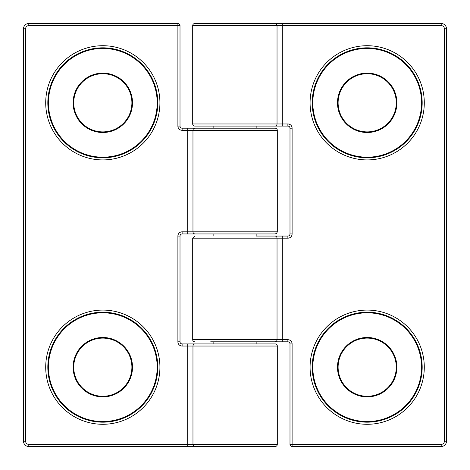 <?xml version="1.0" encoding="UTF-8"?>
<svg xmlns="http://www.w3.org/2000/svg" width="470" height="470" viewBox="0 0 470 470"><rect width="100%" height="100%" fill="white"/><g stroke="black" fill="none" stroke-linecap="round" stroke-linejoin="round"><path stroke-width="0.7" d="M259.322 236.058L287.875 236.058A2.115 2.115 0 0 0 289.99 233.942L289.99 128.192A2.115 2.115 0 0 0 287.875 126.078L194.815 126.078A2.115 2.115 0 0 1 192.7 123.963L192.7 25.615A2.115 2.115 0 0 1 194.815 23.5L441.213 23.5A5.288 5.288 0 0 1 446.5 28.788L446.5 441.213A5.288 5.288 0 0 1 441.213 446.5L292.105 446.5A2.115 2.115 0 0 1 289.99 444.385L289.99 343.923A2.115 2.115 0 0 0 287.875 341.808L210.678 341.808M367.188 131.894A29.081 29.081 0 0 0 396.269 102.812A29.081 29.081 0 0 0 367.188 73.731A29.081 29.081 0 0 0 338.106 102.812A29.081 29.081 0 0 0 367.188 131.894A29.081 29.081 0 0 1 338.106 102.812A29.081 29.081 0 0 1 367.188 73.731A29.081 29.081 0 0 0 338.106 102.812A29.081 29.081 0 0 0 367.188 131.894A29.081 29.081 0 0 1 338.106 102.812A29.081 29.081 0 0 1 367.188 73.731M367.188 396.269A29.081 29.081 0 0 0 396.269 367.188A29.081 29.081 0 0 0 367.188 338.106A29.081 29.081 0 0 0 338.106 367.188A29.081 29.081 0 0 0 367.188 396.269A29.081 29.081 0 0 1 338.106 367.188A29.081 29.081 0 0 1 367.188 338.106A29.081 29.081 0 0 0 338.106 367.188A29.081 29.081 0 0 0 367.188 396.269A29.081 29.081 0 0 1 338.106 367.188A29.081 29.081 0 0 1 367.188 338.106M367.188 422.178A54.99 54.99 0 0 0 422.178 367.188A54.99 54.99 0 0 0 367.188 312.197A54.99 54.99 0 0 0 312.197 367.188A54.99 54.99 0 0 0 367.188 422.178A54.99 54.99 0 0 1 312.197 367.188A54.99 54.99 0 0 1 367.188 312.197M367.188 157.803A54.99 54.99 0 0 0 422.178 102.812A54.99 54.99 0 0 0 367.188 47.823A54.99 54.99 0 0 0 312.197 102.812A54.99 54.99 0 0 0 367.188 157.803A54.99 54.99 0 0 1 312.197 102.812A54.99 54.99 0 0 1 367.188 47.823M194.815 341.808A2.115 2.115 0 0 1 192.7 339.693L192.7 238.172L194.815 236.058M192.7 123.963L282.294 123.963L282.294 23.5L235 23.5M259.322 341.808L282.294 341.808L282.294 238.172L192.7 238.172M259.322 126.078L282.294 126.078L282.294 123.963L287.875 123.963A4.23 4.23 0 0 1 292.105 128.192L292.105 233.942A4.23 4.23 0 0 1 287.875 238.172L282.294 238.172L282.294 236.058L256.15 236.058L256.15 233.942L259.322 233.942M277.3 346.038L182.125 346.038L182.125 343.923L275.185 343.923A2.115 2.115 0 0 1 277.3 346.038L277.3 444.385A2.115 2.115 0 0 1 275.185 446.5L28.788 446.5A5.288 5.288 0 0 1 23.5 441.213L23.5 28.788A5.288 5.288 0 0 1 28.788 23.5L177.895 23.5A2.115 2.115 0 0 1 180.01 25.615L180.01 126.078A2.115 2.115 0 0 0 182.125 128.192L213.85 128.192L213.85 126.078L210.678 126.078M275.185 343.923L256.15 343.923L256.15 341.808M275.185 128.192A2.115 2.115 0 0 1 277.3 130.308L187.706 130.308L187.706 128.192L275.185 128.192L256.15 128.192L256.15 126.078M210.678 343.923L213.85 343.923L213.85 341.808M213.85 236.058L213.85 233.942L210.678 233.942M259.322 128.192L210.678 128.192M102.812 312.197A54.99 54.99 0 0 1 157.803 367.188A54.99 54.99 0 0 1 102.812 422.178A54.99 54.99 0 0 0 157.803 367.188A54.99 54.99 0 0 0 102.812 312.197A54.99 54.99 0 0 0 47.823 367.188A54.99 54.99 0 0 0 102.812 422.178A54.99 54.99 0 0 0 157.803 367.188A54.99 54.99 0 0 0 102.812 312.197M102.812 338.106A29.081 29.081 0 0 0 73.731 367.188A29.081 29.081 0 0 0 102.812 396.269A29.081 29.081 0 0 0 131.894 367.188A29.081 29.081 0 0 0 102.812 338.106A29.081 29.081 0 0 1 131.894 367.188A29.081 29.081 0 0 1 102.812 396.269A29.081 29.081 0 0 0 131.894 367.188A29.081 29.081 0 0 0 102.812 338.106A29.081 29.081 0 0 1 131.894 367.188A29.081 29.081 0 0 1 102.812 396.269M102.812 73.731A29.081 29.081 0 0 0 73.731 102.812A29.081 29.081 0 0 0 102.812 131.894A29.081 29.081 0 0 0 131.894 102.812A29.081 29.081 0 0 0 102.812 73.731A29.081 29.081 0 0 1 131.894 102.812A29.081 29.081 0 0 1 102.812 131.894A29.081 29.081 0 0 0 131.894 102.812A29.081 29.081 0 0 0 102.812 73.731A29.081 29.081 0 0 1 131.894 102.812A29.081 29.081 0 0 1 102.812 131.894M102.812 47.823A54.99 54.99 0 0 0 47.823 102.812A54.99 54.99 0 0 0 102.812 157.803A54.99 54.99 0 0 0 157.803 102.812A54.99 54.99 0 0 0 102.812 47.823A54.99 54.99 0 0 1 157.803 102.812A54.99 54.99 0 0 1 102.812 157.803M277.3 130.308L277.3 231.828L276.695 233.314L275.185 233.942L182.125 233.942A2.115 2.115 0 0 0 180.01 236.058L180.01 341.808A2.115 2.115 0 0 0 182.125 343.923A2.115 2.115 0 0 1 180.01 341.808L177.895 341.808A4.23 4.23 0 0 0 182.125 346.038M213.85 343.923L187.706 343.923L187.706 446.5L235 446.5M177.895 23.5L177.895 126.078A4.23 4.23 0 0 0 182.125 130.308L187.706 130.308L187.706 233.942L213.85 233.942M256.15 343.923L259.322 343.923M367.188 48.439A54.373 54.373 0 0 0 312.814 102.812A54.373 54.373 0 0 0 367.188 157.186A54.373 54.373 0 0 0 421.561 102.812A54.373 54.373 0 0 0 367.188 48.439M367.188 73.114A29.698 29.698 0 0 1 396.886 102.812A29.698 29.698 0 0 1 367.188 132.511A29.698 29.698 0 0 1 337.489 102.812A29.698 29.698 0 0 1 367.188 73.114M367.188 312.814A54.373 54.373 0 0 0 312.814 367.188A54.373 54.373 0 0 0 367.188 421.561A54.373 54.373 0 0 0 421.561 367.188A54.373 54.373 0 0 0 367.188 312.814M367.188 337.489A29.698 29.698 0 0 1 396.886 367.188A29.698 29.698 0 0 1 367.188 396.886A29.698 29.698 0 0 1 337.489 367.188A29.698 29.698 0 0 1 367.188 337.489M367.188 310.082A57.105 57.105 0 0 1 424.293 367.188A57.105 57.105 0 0 1 367.188 424.293A57.105 57.105 0 0 1 310.082 367.188A57.105 57.105 0 0 1 367.188 310.082M367.188 45.708A57.105 57.105 0 0 1 424.293 102.812A57.105 57.105 0 0 1 367.188 159.917A57.105 57.105 0 0 1 310.082 102.812A57.105 57.105 0 0 1 367.188 45.708M192.7 339.693L287.875 339.693L287.875 341.808M274.938 341.808A2.115 2.103 -90 0 0 277.036 339.693L277.036 238.172A2.115 2.103 90 0 0 274.938 236.058M274.938 126.078A2.115 2.103 90 0 0 277.036 123.963L277.036 25.615L192.7 25.615M287.875 339.693A4.23 4.23 0 0 1 292.105 343.923L292.105 444.385L441.213 444.385A3.173 3.173 0 0 0 444.385 441.213L444.385 28.788A3.173 3.173 0 0 0 441.213 25.615L277.036 25.615A2.115 2.103 -90 0 0 274.938 23.5M441.213 25.615L441.213 23.5A5.288 5.288 0 0 1 446.5 28.788L444.385 28.788M444.385 441.213L446.5 441.213A5.288 5.288 0 0 1 441.213 446.5L441.213 444.385M292.105 343.923L289.99 343.923M292.105 446.5L292.105 444.385L289.99 444.385M287.875 123.963L287.875 126.078A2.115 2.115 0 0 1 289.99 128.192L292.105 128.192M292.105 233.942L289.99 233.942A2.115 2.115 0 0 1 287.875 236.058L287.875 238.172M102.812 421.561A54.373 54.373 0 0 0 157.186 367.188A54.373 54.373 0 0 0 102.812 312.814A54.373 54.373 0 0 0 48.439 367.188A54.373 54.373 0 0 0 102.812 421.561M102.812 396.886A29.698 29.698 0 0 1 73.114 367.188A29.698 29.698 0 0 1 102.812 337.489A29.698 29.698 0 0 1 132.511 367.188A29.698 29.698 0 0 1 102.812 396.886M102.812 157.186A54.373 54.373 0 0 0 157.186 102.812A54.373 54.373 0 0 0 102.812 48.439A54.373 54.373 0 0 0 48.439 102.812A54.373 54.373 0 0 0 102.812 157.186M102.812 132.511A29.698 29.698 0 0 1 73.114 102.812A29.698 29.698 0 0 1 102.812 73.114A29.698 29.698 0 0 1 132.511 102.812A29.698 29.698 0 0 1 102.812 132.511M102.812 159.917A57.105 57.105 0 0 1 45.708 102.812A57.105 57.105 0 0 1 102.812 45.708A57.105 57.105 0 0 1 159.917 102.812A57.105 57.105 0 0 1 102.812 159.917M102.812 424.293A57.105 57.105 0 0 1 45.708 367.188A57.105 57.105 0 0 1 102.812 310.082A57.105 57.105 0 0 1 159.917 367.188A57.105 57.105 0 0 1 102.812 424.293M177.895 341.808L177.895 236.058A4.23 4.23 0 0 1 182.125 231.828L277.3 231.828M195.062 128.192A2.115 2.103 90 0 0 192.964 130.308L192.964 231.828A2.115 2.103 -90 0 0 195.062 233.942M195.062 343.923A2.115 2.103 -90 0 0 192.964 346.038L192.964 444.385L277.3 444.385M180.01 25.615L28.788 25.615A3.173 3.173 0 0 0 25.615 28.788L25.615 441.213A3.173 3.173 0 0 0 28.788 444.385L192.964 444.385A2.115 2.103 90 0 0 195.062 446.5M28.788 444.385L28.788 446.5A5.288 5.288 0 0 1 23.5 441.213L25.615 441.213M25.615 28.788L23.5 28.788A5.288 5.288 0 0 1 28.788 23.5L28.788 25.615M182.125 130.308L182.125 128.192M177.895 126.078L180.01 126.078M177.895 236.058L180.01 236.058A2.115 2.115 0 0 1 182.125 233.942L182.125 231.828"/></g></svg>

